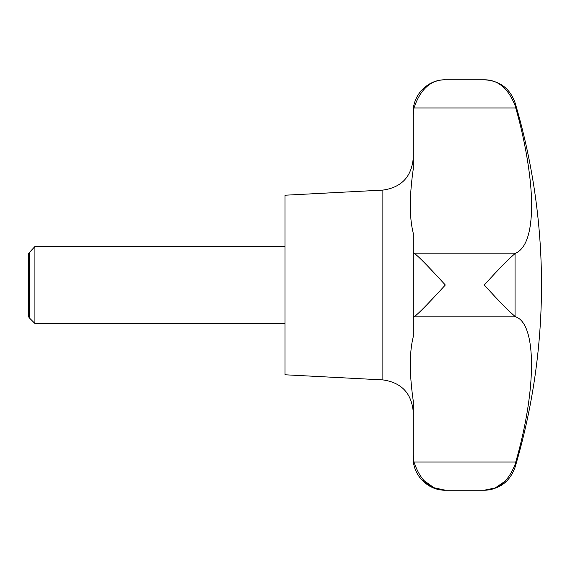 <?xml version="1.0" encoding="UTF-8"?>
<svg xmlns="http://www.w3.org/2000/svg" width="570" height="570" viewBox="0 0 570 570"><rect width="100%" height="100%" fill="white"/><g stroke="black" fill="none" stroke-linecap="round" stroke-linejoin="round"><path stroke-width="0.85" d="M29.227 252.211L29.227 317.789L28.5 316.535L28.5 253.465L34.913 246.525L34.913 323.475L285 323.475M423.382 480.139L433.877 487.713L445.312 490.2C430.856 490.271 420.404 480.88 413.963 462.035L413.25 454.995L413.25 400.853C409.353 373.628 409.353 352.288 413.25 336.841L413.25 317.839L413.963 316.827L515.757 316.827L515.059 316.421L515.757 316.827C536.505 324.088 536.983 388.02 515.757 462.035L515.059 464.522C508.127 481.757 497.881 490.314 484.315 490.2L495.223 487.941L505.341 481.066M515.33 463.538L515.707 462.199M382.869 379.905L382.869 190.095L285 195.225L285 374.775L382.869 379.905C401.451 382.548 411.576 393.222 413.25 411.925M413.963 316.827C418.38 314.106 432.886 298.616 445.312 285C432.886 271.384 418.38 255.894 413.963 253.173L413.25 252.161L413.25 317.839M515.059 253.579C508.127 259.464 497.881 269.938 484.315 285C497.881 300.062 508.127 310.536 515.059 316.421L515.059 253.579L515.757 253.173L515.059 253.579M515.059 105.478L515.757 107.965L515.059 105.478C508.127 88.243 497.881 79.686 484.315 79.8C499.619 80.676 509.865 88.329 515.059 102.75L515.059 105.478M413.25 252.161L413.25 233.159C409.353 217.697 409.353 196.358 413.25 169.148L413.25 111.862C412.808 94.727 428.184 79.358 445.312 79.8C430.856 79.729 420.404 89.12 413.963 107.965C420.404 89.12 430.856 79.729 445.312 79.8L484.315 79.8M413.428 111.478L413.328 112.618M413.25 115.005L413.963 107.965L515.757 107.965C526.602 145.77 532.843 187.352 531.432 212.923C530.392 235.31 525.162 248.727 515.757 253.173L413.963 253.173M413.25 454.995L413.25 458.137C412.808 475.273 428.184 490.642 445.312 490.2L484.315 490.2C499.619 489.324 509.865 481.671 515.059 467.25A641.25 641.25 0 0 0 515.059 102.75M515.059 464.522L515.059 467.25M413.963 462.035L515.757 462.035M29.227 317.789L34.913 323.475M382.869 190.095C401.451 187.452 411.576 176.778 413.25 158.075M34.913 246.525L285 246.525"/></g></svg>
